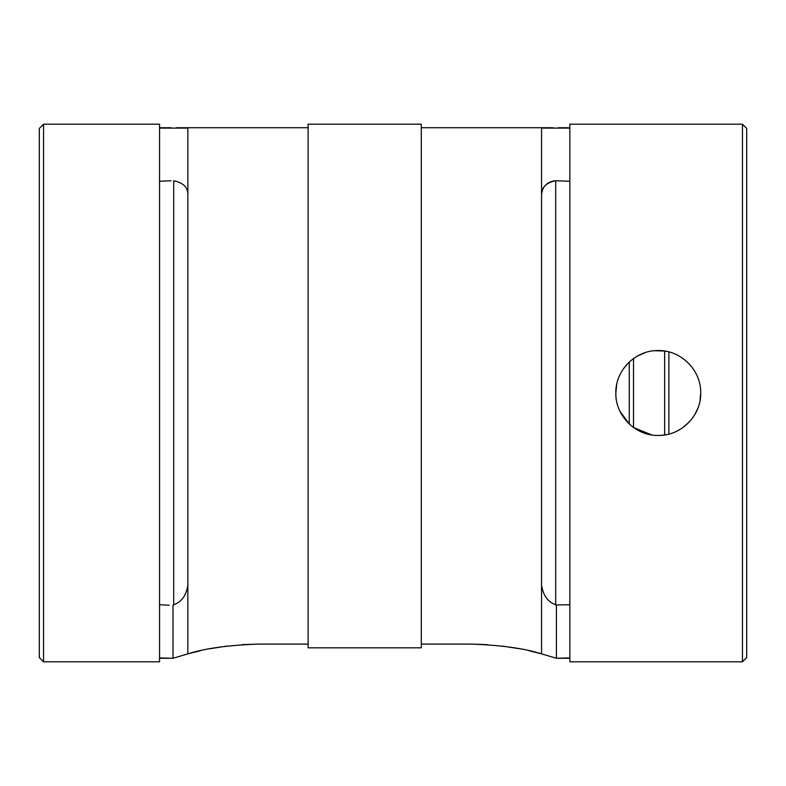 <?xml version="1.0" encoding="UTF-8"?>
<svg xmlns="http://www.w3.org/2000/svg" width="786" height="786" viewBox="0 0 786 786"><rect width="100%" height="100%" fill="white"/><g stroke="black" fill="none" stroke-linecap="round" stroke-linejoin="round"><path stroke-width="1.18" d="M43.544 661.812L39.3 657.568L39.3 128.432L43.544 124.188L43.544 661.812L159.558 661.812L159.558 124.188L43.544 124.188M742.456 124.188L746.7 128.432L746.7 657.568L742.456 661.812L742.456 124.188L569.85 124.188L569.85 661.812L742.456 661.812M666.017 434.737L664.642 434.963L664.642 351.037L665.988 351.263M668.886 351.902L668.886 434.098M633.516 358.524L633.516 427.476L629.272 423.988L620.016 411.373M629.272 423.988L629.272 362.012M664.642 434.963L661.35 435.336M651.682 434.933L633.516 427.476M700.719 393C701.279 415.725 680.981 435.994 658.295 435.444C635.55 435.994 615.291 415.735 615.831 393C615.281 370.304 635.53 350.016 658.246 350.556C680.961 350.016 701.25 370.186 700.719 393L700.012 400.713M697.899 408.229L694.451 415.195M689.43 421.827L682.641 427.751M681.364 428.616L676.461 431.347M421.296 393L421.296 124.188L308.112 124.188L308.112 647.821L421.296 647.821L421.296 393M569.85 128.098L541.554 128.098L541.554 653.864C524.35 648.362 500.77 645.11 470.814 644.088L421.296 644.088M159.558 128.098L187.854 128.098L187.854 653.864L172.999 658.275L172.999 605.22L173.706 604.935C174.669 603.815 185.201 602.351 187.854 585.118M169.206 605.22L159.558 604.748M242.108 644.628L258.594 644.088C228.638 645.11 205.058 648.362 187.854 653.864M258.594 644.088L308.112 644.088M569.85 604.748L555.702 604.935C554.778 603.815 544.246 602.42 541.554 585.118M541.554 195.429C541.23 187.618 545.946 182.735 555.702 180.78L569.85 181.252M615.831 393L616.705 384.433M623.288 368.968L628.584 362.67M637.495 355.989L645.286 352.59M654.551 350.723L664.642 351.037M188.208 653.765L200.037 650.828M210.569 648.637L226.712 646.102M172.999 658.275L159.558 657.902M187.854 195.429C188.178 187.618 183.462 182.735 173.706 180.78L173.706 604.935M159.558 181.252L171.043 180.78M569.85 657.902L556.409 658.275L541.554 653.864M541.2 653.765L529.371 650.828M518.839 648.637L502.696 646.102M487.3 644.628L470.814 644.088M569.85 658.275L556.409 658.275L556.409 605.22M558.394 180.78L555.702 180.78L555.702 604.935M569.85 127.725L558.394 127.725M553.039 127.725L421.296 127.725M308.112 127.725L176.398 127.725M171.043 127.725L159.558 127.725M169.206 658.275L159.558 658.275M555.702 180.78L554.042 180.878C546.339 182.421 542.183 187.097 541.554 194.928"/></g></svg>
